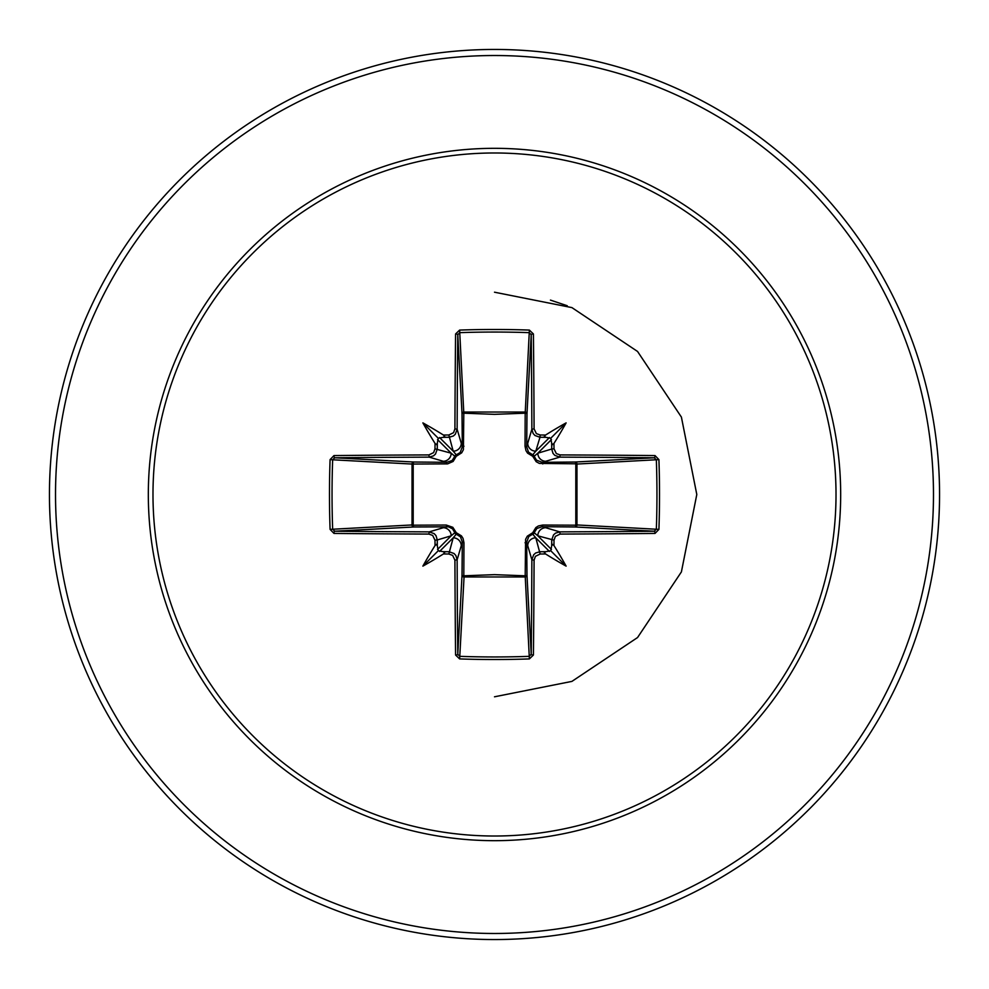 <?xml version="1.0" encoding="UTF-8"?>
<svg xmlns="http://www.w3.org/2000/svg" width="989" height="989" viewBox="0 0 989 989"><rect width="100%" height="100%" fill="white"/><g stroke="black" fill="none" stroke-linecap="round" stroke-linejoin="round"><path stroke-width="1.48" d="M448.833 554.013L453.197 537.818L456.263 534.184A2.027 2.003 45 0 1 454.816 532.737L451.182 535.803L437.274 539.969A442.528 38.571 90 0 0 437.323 545.829L438.263 550.737L443.171 551.677A442.528 38.571 -0 0 0 449.031 551.726L454.075 553.519L455.88 555.546L457.128 559.799A442.145 11.571 90 0 0 457.783 654.298L459.786 656.35L459.625 658.921L455.583 655.027A444.16 11.621 -90 0 1 454.915 560.095L452.628 555.373L448.833 554.013A444.556 38.744 180 0 1 443.418 553.964A326.457 230.684 138 0 1 422.884 566.116A326.457 230.684 -48 0 1 435.036 545.582A444.556 38.744 -90 0 1 434.987 540.167L432.675 535.42L428.905 534.085L429.201 531.872L434.208 533.652L436.013 535.667L437.274 539.969L434.987 540.167M428.905 534.085A444.16 11.621 180 0 1 333.973 533.417L330.079 529.375A443.838 194.561 -90 0 1 329.473 494.5A443.838 194.561 -90 0 1 330.079 459.625L332.65 459.786A441.811 193.683 90 0 0 332.044 494.5A441.811 193.683 90 0 0 332.65 529.214L334.702 531.217A442.145 11.571 0 0 0 429.201 531.872L446.818 526.692L446.237 525.035L452.826 527.31L456.275 532.725L461.43 535.865L463.037 538.399L463.965 542.763L463.804 575.808L494.5 574.646L525.196 575.808L525.592 539.326L527.31 536.174L532.725 532.725L535.865 527.57L538.399 525.963L542.763 525.035L575.808 525.196A2.027 0.655 -89.5 0 1 575.153 526.976L542.182 526.692L559.799 531.872L560.095 534.085L555.373 536.372L554.013 540.167A444.556 38.744 90 0 1 553.964 545.582A326.457 230.684 48 0 1 566.116 566.116A326.457 230.684 -138 0 1 545.582 553.964A444.556 38.744 180 0 1 540.167 554.013L535.42 556.325L534.085 560.095A444.16 11.621 90 0 1 533.417 655.027L529.375 658.921A443.838 194.561 180 0 1 494.5 659.527A443.838 194.561 180 0 1 459.625 658.921M529.375 658.921L525.196 575.808A2.027 0.655 179.5 0 0 526.976 575.153A2.027 1.817 -3.1 0 1 524.949 576.97L464.051 576.97L459.786 656.35A441.811 193.683 -0 0 0 494.5 656.956A441.811 193.683 -0 0 0 529.214 656.35L531.217 654.298A442.145 11.571 -90 0 0 531.872 559.799L533.652 554.792L535.667 552.987L539.969 551.726A442.528 38.571 -0 0 0 545.829 551.677L550.737 550.737L551.677 545.829A442.528 38.571 -90 0 0 551.726 539.969L553.519 534.925L555.546 533.12L559.799 531.872A442.145 11.571 -0 0 0 654.298 531.217L656.35 529.214A441.811 193.683 -90 0 0 656.35 459.786L654.298 457.783A442.145 11.571 180 0 0 559.799 457.128L542.182 462.308L575.153 462.024A2.027 0.655 89.5 0 1 575.808 463.804L576.97 464.051L576.97 524.949L575.808 525.196L575.808 463.804L539.326 463.408L536.174 461.69L532.725 456.275L527.57 453.135L525.963 450.601L525.035 446.237L525.196 413.192A2.027 0.655 -179.5 0 1 526.976 413.847L526.692 446.818L531.872 429.201A442.145 11.571 -90 0 0 531.217 334.702L529.214 332.65A441.811 193.683 180 0 0 459.786 332.65L457.783 334.702A442.145 11.571 90 0 0 457.128 429.201L455.348 434.208L453.333 436.013L449.031 437.274A442.528 38.571 180 0 0 443.171 437.323L438.263 438.263L437.323 443.171A442.528 38.571 90 0 0 437.274 449.031L435.481 454.075L433.454 455.88L429.201 457.128A442.145 11.571 180 0 0 334.702 457.783L332.65 459.786L412.03 464.051A2.027 1.817 93.1 0 1 413.847 462.024A2.027 0.655 -89.5 0 0 413.192 463.804L413.192 525.196L446.237 525.035M330.079 459.625L333.973 455.583A444.16 11.621 -0 0 1 428.905 454.915L433.627 452.628L434.987 448.833A444.556 38.744 -90 0 1 435.036 443.418A326.457 230.684 -132 0 1 422.884 422.884A326.457 230.684 42 0 1 443.418 435.036A444.556 38.744 -0 0 1 448.833 434.987L453.58 432.675L454.915 428.905L457.128 429.201L462.308 446.818L462.024 413.847A2.027 1.817 176.9 0 1 464.051 412.03L524.949 412.03A2.027 1.817 -176.9 0 1 526.976 413.847L531.217 334.702A2.027 0.729 179.4 0 1 533.417 333.973A444.16 11.621 90 0 1 534.085 428.905L536.372 433.627L540.167 434.987L539.969 437.274L534.925 435.481L533.12 433.454L531.872 429.201L534.085 428.905M658.921 459.625L576.97 464.051A2.027 1.817 -93.1 0 0 575.153 462.024L654.298 457.783A2.027 0.729 -89.4 0 0 655.027 455.583L658.921 459.625A443.838 194.561 90 0 1 658.921 529.375L576.97 524.949A2.027 1.817 -86.9 0 1 575.153 526.976L654.298 531.217A2.027 0.729 89.4 0 1 655.027 533.417A444.16 11.621 180 0 1 560.095 534.085M454.915 428.905A444.16 11.621 -90 0 1 455.583 333.973L459.625 330.079A443.838 194.561 0 0 1 494.5 329.473A443.838 194.561 0 0 1 529.375 330.079L525.196 413.192L494.5 414.354L463.804 413.192L463.408 449.674L461.69 452.826L456.275 456.275L453.135 461.43L447.609 463.878L412.03 464.051L412.03 524.949L413.192 525.196A2.027 0.655 89.5 0 0 413.847 526.976A2.027 1.817 86.9 0 1 412.03 524.949L330.079 529.375M494.5 152.986A341.514 341.514 0 0 1 836.014 494.5A341.514 341.514 0 0 1 494.5 836.014A341.514 341.514 0 0 1 152.986 494.5A341.514 341.514 0 0 1 494.5 152.986M529.375 330.079L533.417 333.973M540.167 434.987A444.556 38.744 0 0 1 545.582 435.036A326.457 230.684 -42 0 1 566.116 422.884A326.457 230.684 132 0 1 553.964 443.418A444.556 38.744 90 0 1 554.013 448.833L556.325 453.58L560.095 454.915A444.16 11.621 0 0 1 655.027 455.583M658.921 529.375L655.027 533.417M494.5 49.45A445.05 445.05 0 0 1 939.55 494.5A445.05 445.05 0 0 1 494.5 939.55A445.05 445.05 0 0 1 49.45 494.5A445.05 445.05 0 0 1 494.5 49.45A445.05 445.05 0 0 0 49.45 494.5A445.05 445.05 0 0 0 494.5 939.55M494.5 696.8L571.914 681.396L637.546 637.546L681.396 571.914L696.8 494.5L681.396 417.086L637.546 351.454L571.914 307.604L494.5 292.2M567.241 305.737L550.44 300.1M455.583 655.027A2.027 0.729 179.4 0 0 457.783 654.298L462.024 575.153A2.027 0.655 -179.5 0 0 463.804 575.808L464.051 576.97A2.027 1.817 3.1 0 1 462.024 575.153L462.308 542.182L457.128 559.799L454.915 560.095M534.085 560.095L531.872 559.799L526.692 542.182L526.976 575.153L531.217 654.298A2.027 0.729 0.6 0 0 533.417 655.027M551.677 443.171L550.737 438.263L545.829 437.323A442.528 38.571 180 0 0 539.969 437.274L535.803 451.182L532.737 454.816A2.027 2.003 -135 0 1 534.184 456.263L537.818 453.197L551.726 449.031A442.528 38.571 -90 0 0 551.677 443.171L552.492 444.691L553.964 443.418M333.973 455.583A2.027 0.729 89.4 0 0 334.702 457.783L413.847 462.024L446.818 462.308L429.201 457.128L428.905 454.915M434.987 448.833L451.182 453.197L454.816 456.263A2.027 2.003 135 0 1 456.263 454.816L453.197 451.182L448.833 434.987M554.013 540.167L537.818 535.803L534.184 532.737A2.027 2.003 -45 0 1 532.737 534.184L535.803 537.818L540.167 554.013M439.561 551.454L453.197 537.818A8.097 8.06 16.7 0 1 461.294 545.879M463.965 542.763L462.308 542.182L460.491 536.842L456.263 534.184L456.275 532.725L454.816 532.737L452.542 528.831L448.499 526.84L413.847 526.976L334.702 531.217A2.027 0.729 -89.4 0 0 333.973 533.417M443.121 527.706A8.097 8.06 73.3 0 1 451.182 535.803L437.546 549.439M437.546 439.561L451.182 453.197A8.097 8.06 106.7 0 1 443.121 461.294M446.237 463.965L446.818 462.308L452.158 460.491L454.816 456.263L456.275 456.275L456.263 454.816L460.169 452.542L462.308 446.818L463.965 446.237M461.294 443.121A8.097 8.06 163.3 0 1 453.197 451.182L439.561 437.546M527.706 545.879A8.097 8.06 -16.7 0 1 535.803 537.818L549.439 551.454M542.763 525.035L542.182 526.692L536.842 528.509L534.184 532.737L532.725 532.725L532.737 534.184L528.831 536.458L526.692 542.182L525.035 542.763M551.454 549.439L537.818 535.803A8.097 8.06 -73.3 0 1 545.879 527.706M549.439 437.546L535.803 451.182A8.097 8.06 -163.3 0 1 527.706 443.121M525.035 446.237L526.692 446.818L528.509 452.158L532.737 454.816L532.725 456.275L534.184 456.263L536.458 460.169L542.182 462.308L542.763 463.965M560.095 454.915L559.799 457.128L554.792 455.348L552.987 453.333L551.726 449.031L554.013 448.833M545.879 461.294A8.097 8.06 -106.7 0 1 537.818 453.197L551.454 439.561M455.583 333.973A2.027 0.729 0.6 0 1 457.783 334.702L462.024 413.847A2.027 0.655 179.5 0 1 463.804 413.192L459.625 330.079M437.323 545.829L436.508 544.309L435.036 545.582M443.418 553.964L444.691 552.455L443.171 551.677M435.036 443.418L436.545 444.691L437.323 443.171M443.171 437.323L444.691 436.508L443.418 435.036M545.829 551.677L544.309 552.492L545.582 553.964M553.964 545.582L552.455 544.309L551.677 545.829M545.582 435.036L544.309 436.545L545.829 437.323M422.884 566.116L438.263 550.737M566.116 566.116L550.737 550.737M566.116 422.884L550.737 438.263M422.884 422.884L438.263 438.263M494.5 840.675A346.175 346.175 0 0 1 148.325 494.5A346.175 346.175 0 0 1 494.5 148.325A346.175 346.175 0 0 1 840.675 494.5A346.175 346.175 0 0 1 494.5 840.675M494.5 55.52A438.98 438.98 0 0 1 933.48 494.5A438.98 438.98 0 0 1 494.5 933.48A438.98 438.98 0 0 1 55.52 494.5A438.98 438.98 0 0 1 494.5 55.52"/></g></svg>
